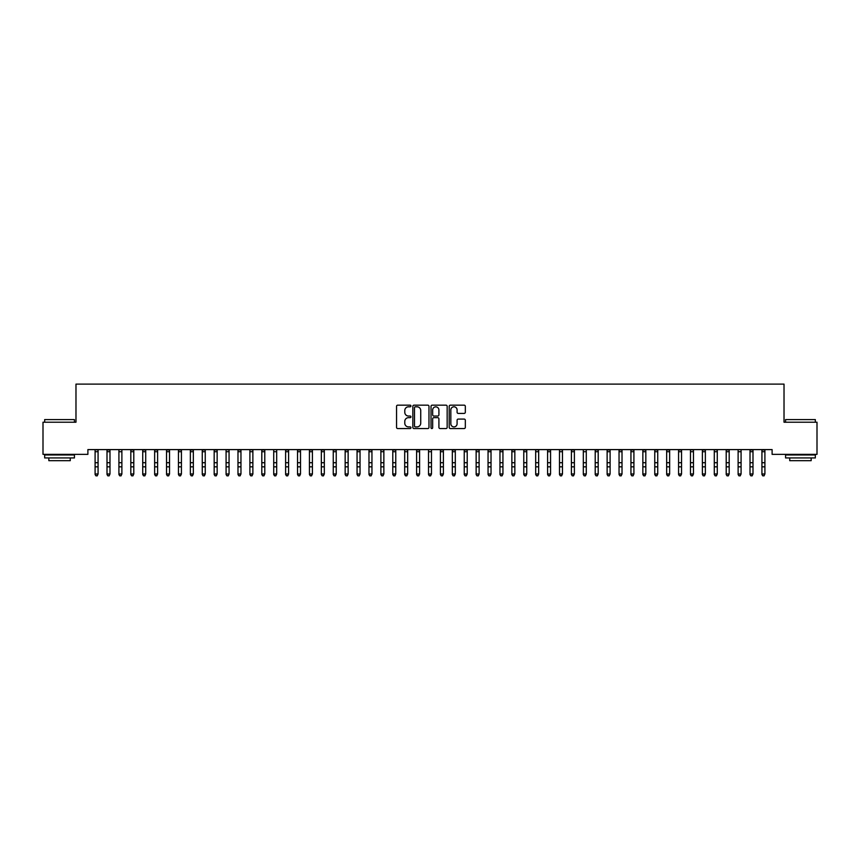 <?xml version="1.0" encoding="UTF-8"?>
<svg xmlns="http://www.w3.org/2000/svg" width="860" height="860" viewBox="0 0 860 860"><rect width="100%" height="100%" fill="white"/><g stroke="black" fill="none" stroke-linecap="round" stroke-linejoin="round"><path stroke-width="1.29" d="M410.951 405.985A0.817 0.817 0 0 0 410.134 405.167L397.707 405.167A1.172 1.172 0 0 0 396.546 406.339L396.546 427.377A1.172 1.172 0 0 0 397.707 428.549L410.134 428.549A0.817 0.817 0 0 0 410.951 427.721A0.817 0.817 0 0 0 410.134 426.904L408.521 426.904A3.741 3.741 0 0 1 404.781 423.163L404.781 421.411A3.741 3.741 0 0 1 408.521 417.67L410.134 417.67A0.817 0.817 0 0 0 410.951 416.853A0.817 0.817 0 0 0 410.134 416.036L408.521 416.036A3.741 3.741 0 0 1 404.781 412.295L404.781 410.542A3.741 3.741 0 0 1 408.521 406.801L410.134 406.801A0.817 0.817 0 0 0 410.951 405.985M464.163 413.413A1.172 1.172 0 0 0 465.325 412.241L465.325 406.339A1.172 1.172 0 0 0 464.163 405.167L450.371 405.167A1.172 1.172 0 0 0 449.2 406.339L449.2 427.377A1.172 1.172 0 0 0 450.371 428.549L464.163 428.549A1.172 1.172 0 0 0 465.325 427.377L465.325 420.25A1.172 1.172 0 0 0 464.163 419.078L458.251 419.078A1.172 1.172 0 0 0 457.09 420.25L457.09 423.776A3.128 3.128 0 0 1 453.962 426.904A3.128 3.128 0 0 1 450.833 423.776L450.833 409.93A3.128 3.128 0 0 1 453.962 406.801A3.128 3.128 0 0 1 457.09 409.93L457.09 412.241A1.172 1.172 0 0 0 458.251 413.413L464.163 413.413M772.108 449.597L87.892 449.597L87.892 454.36L43 454.36L43 422.217L75.981 422.217L75.981 384.108L784.019 384.108L784.019 422.217L817 422.217L817 454.36L772.108 454.36L772.108 449.597M428.979 406.339A1.172 1.172 0 0 0 427.807 405.167L414.015 405.167A1.172 1.172 0 0 0 412.843 406.339L412.843 427.377A1.172 1.172 0 0 0 414.015 428.549L427.807 428.549A1.172 1.172 0 0 0 428.979 427.377L428.979 406.339M432.193 405.167L445.985 405.167A1.172 1.172 0 0 1 447.157 406.339L447.157 427.377A1.172 1.172 0 0 1 445.985 428.549L440.083 428.549A1.172 1.172 0 0 1 438.912 427.377L438.912 418.841A1.172 1.172 0 0 0 437.74 417.67L433.827 417.67A1.172 1.172 0 0 0 432.655 418.841L432.655 427.721A0.817 0.817 0 0 1 431.838 428.549A0.817 0.817 0 0 1 431.021 427.721L431.021 406.339A1.172 1.172 0 0 1 432.193 405.167M415.305 406.801A0.817 0.817 0 0 0 414.488 407.618L414.488 426.087A0.817 0.817 0 0 0 415.305 426.904L416.992 426.904A3.741 3.741 0 0 0 420.733 423.163L420.733 410.542A3.741 3.741 0 0 0 416.992 406.801L415.305 406.801M438.912 409.983A3.128 3.128 0 0 0 435.784 406.866A3.128 3.128 0 0 0 432.655 409.983L432.655 414.864A1.172 1.172 0 0 0 433.827 416.036L437.74 416.036A1.172 1.172 0 0 0 438.912 414.864L438.912 409.983M95.094 450.221L95.094 473.978L98.072 473.978L97.18 475.892L95.987 475.666L97.18 475.892M98.072 450.221L98.072 473.978L97.18 475.666M98.072 449.973L94.955 449.629M95.987 475.892L95.094 474.537L95.987 475.666M107.005 450.221L107.005 473.978L109.983 473.978L109.091 475.892L107.898 475.666L109.091 475.892M109.983 450.221L109.983 473.978L109.091 475.666M118.916 450.221L118.916 473.978L121.883 473.978L120.991 475.892L119.809 475.666L120.991 475.892M121.883 450.221L121.883 473.978L120.991 475.666M109.983 449.973L107.005 449.973M107.898 475.892L107.005 474.537L107.898 475.666M119.809 475.892L118.916 474.537L119.809 475.666M44.666 419.594L74.433 419.594L44.666 419.594L44.666 422.217M74.433 457.939L44.666 457.939L44.666 454.962L74.433 454.962L74.433 457.939M70.273 457.939L70.273 460.68L48.837 460.68L48.837 457.939M785.567 419.594L815.334 419.594L785.567 419.594L785.567 422.217M815.334 457.939L785.567 457.939L785.567 454.962L815.334 454.962L815.334 457.939M811.163 457.939L811.163 460.68L789.727 460.68L789.727 457.939M130.817 450.221L130.817 473.978L133.794 473.978L132.902 475.892L131.709 475.666L132.902 475.892M133.794 450.221L133.794 473.978L132.902 475.666M142.728 450.221L142.728 473.978L145.705 473.978L144.813 475.892L143.62 475.666L144.813 475.892M145.705 450.221L145.705 473.978L144.813 475.666M133.794 449.973L130.817 449.973M131.709 475.892L130.817 474.537L131.709 475.666M145.705 449.973L142.728 449.973M143.62 475.892L142.728 474.537L143.62 475.666M154.639 450.221L154.639 473.978L157.617 473.978L156.713 475.892L155.531 475.666L156.713 475.892M157.617 450.221L157.617 473.978L156.713 475.666M157.617 449.973L154.639 449.973M155.531 475.892L154.639 474.537L155.531 475.666M166.539 450.221L166.539 473.978L169.517 473.978L168.625 475.892L167.431 475.666L168.625 475.892M169.517 450.221L169.517 473.978L168.625 475.666M169.517 449.973L166.539 449.973M167.431 475.892L166.539 474.537L167.431 475.666M178.45 450.221L178.45 473.978L181.428 473.978L180.535 475.892L179.342 475.666L180.535 475.892M181.428 450.221L181.428 473.978L180.535 475.666M190.361 450.221L190.361 473.978L193.339 473.978L192.447 475.892L191.253 475.666L192.447 475.892M193.339 450.221L193.339 473.978L192.447 475.666M202.261 450.221L202.261 473.978L205.239 473.978L204.347 475.892L203.153 475.666L204.347 475.892M205.239 450.221L205.239 473.978L204.347 475.666M214.172 450.221L214.172 473.978L217.15 473.978L216.258 475.892L215.064 475.666L216.258 475.892M217.15 450.221L217.15 473.978L216.258 475.666M226.083 450.221L226.083 473.978L229.061 473.978L228.169 475.892L226.975 475.666L228.169 475.892M229.061 450.221L229.061 473.978L228.169 475.666M237.983 450.221L237.983 473.978L240.961 473.978L240.069 475.892L238.886 475.666L240.069 475.892M240.961 450.221L240.961 473.978L240.069 475.666M249.894 450.221L249.894 473.978L252.872 473.978L251.98 475.892L250.787 475.666L251.98 475.892M252.872 450.221L252.872 473.978L251.98 475.666M261.805 450.221L261.805 473.978L264.783 473.978L263.891 475.892L262.698 475.666L263.891 475.892M264.783 450.221L264.783 473.978L263.891 475.666M273.716 450.221L273.716 473.978L276.683 473.978L275.791 475.892L274.609 475.666L275.791 475.892M276.683 450.221L276.683 473.978L275.791 475.666M181.428 449.973L178.45 449.973M179.342 475.892L178.45 474.537L179.342 475.666M193.339 449.973L190.361 449.973M191.253 475.892L190.361 474.537L191.253 475.666M205.239 449.973L202.261 449.973M203.153 475.892L202.261 474.537L203.153 475.666M217.15 449.973L214.172 449.973M215.064 475.892L214.172 474.537L215.064 475.666M229.061 449.973L225.944 449.629M226.975 475.892L226.083 474.537L226.975 475.666M240.961 449.973L237.983 449.973M238.886 475.892L237.983 474.537L238.886 475.666M252.872 449.973L249.755 449.629M250.787 475.892L249.894 474.537L250.787 475.666M264.783 449.973L261.805 449.973M262.698 475.892L261.805 474.537L262.698 475.666M274.609 475.892L273.716 474.537L274.609 475.666M285.617 450.221L285.617 473.978L288.594 473.978L287.702 475.892L286.509 475.666L287.702 475.892M288.594 450.221L288.594 473.978L287.702 475.666M288.594 449.973L285.617 449.973M286.509 475.892L285.617 474.537L286.509 475.666M297.528 450.221L297.528 473.978L300.505 473.978L299.613 475.892L298.42 475.666L299.613 475.892M300.505 450.221L300.505 473.978L299.613 475.666M300.505 449.973L297.528 449.973M298.42 475.892L297.528 474.537L298.42 475.666M309.439 450.221L309.439 473.978L312.416 473.978L311.513 475.892L310.331 475.666L311.513 475.892M312.416 450.221L312.416 473.978L311.513 475.666M312.416 449.973L309.439 449.973M310.331 475.892L309.439 474.537L310.331 475.666M321.339 450.221L321.339 473.978L324.317 473.978L323.425 475.892L322.231 475.666L323.425 475.892M324.317 450.221L324.317 473.978L323.425 475.666M324.317 449.973L321.339 449.973M322.231 475.892L321.339 474.537L322.231 475.666M333.25 450.221L333.25 473.978L336.228 473.978L335.335 475.892L334.142 475.666L335.335 475.892M336.228 450.221L336.228 473.978L335.335 475.666M336.228 449.973L333.25 449.973M334.142 475.892L333.25 474.537L334.142 475.666M345.161 450.221L345.161 473.978L348.139 473.978L347.246 475.892L346.053 475.666L347.246 475.892M348.139 450.221L348.139 473.978L347.246 475.666M348.139 449.973L345.161 449.973M346.053 475.892L345.161 474.537L346.053 475.666M357.061 450.221L357.061 473.978L360.039 473.978L359.147 475.892L357.954 475.666L359.147 475.892M360.039 450.221L360.039 473.978L359.147 475.666M360.039 449.973L357.061 449.973M357.954 475.892L357.061 474.537L357.954 475.666M368.972 450.221L368.972 473.978L371.95 473.978L371.058 475.892L369.864 475.666L371.058 475.892M371.95 450.221L371.95 473.978L371.058 475.666M371.95 449.973L368.972 449.973M369.864 475.892L368.972 474.537L369.864 475.666M380.883 450.221L380.883 473.978L383.861 473.978L382.969 475.892L381.775 475.666L382.969 475.892M383.861 450.221L383.861 473.978L382.969 475.666M383.861 449.973L380.743 449.629M381.775 475.892L380.883 474.537L381.775 475.666M392.784 450.221L392.784 473.978L395.761 473.978L394.869 475.892L393.687 475.666L394.869 475.892M395.761 450.221L395.761 473.978L394.869 475.666M395.761 449.973L392.784 449.973M393.687 475.892L392.784 474.537L393.687 475.666M404.694 450.221L404.694 473.978L407.672 473.978L406.78 475.892L405.587 475.666L406.78 475.892M407.672 450.221L407.672 473.978L406.78 475.666M407.672 449.973L404.555 449.629M405.587 475.892L404.694 474.537L405.587 475.666M416.606 450.221L416.606 473.978L419.583 473.978L418.691 475.892L417.498 475.666L418.691 475.892M419.583 450.221L419.583 473.978L418.691 475.666M419.583 449.973L416.606 449.973M417.498 475.892L416.606 474.537L417.498 475.666M428.517 450.221L428.517 473.978L431.483 473.978L430.591 475.892L429.409 475.666L430.591 475.892M431.483 450.221L431.483 473.978L430.591 475.666M429.409 475.892L428.517 474.537L429.409 475.666M440.417 450.221L440.417 473.978L443.394 473.978L442.502 475.892L441.309 475.666L442.502 475.892M443.394 450.221L443.394 473.978L442.502 475.666M443.394 449.973L440.417 449.973M441.309 475.892L440.417 474.537L441.309 475.666M452.328 450.221L452.328 473.978L455.305 473.978L454.413 475.892L453.22 475.666L454.413 475.892M455.305 450.221L455.305 473.978L454.413 475.666M455.305 449.973L452.328 449.973M453.22 475.892L452.328 474.537L453.22 475.666M464.239 450.221L464.239 473.978L467.216 473.978L466.313 475.892L465.131 475.666L466.313 475.892M467.216 450.221L467.216 473.978L466.313 475.666M467.216 449.973L464.239 449.973M465.131 475.892L464.239 474.537L465.131 475.666M476.139 450.221L476.139 473.978L479.117 473.978L478.224 475.892L477.031 475.666L478.224 475.892M479.117 450.221L479.117 473.978L478.224 475.666M479.117 449.973L476.139 449.973M477.031 475.892L476.139 474.537L477.031 475.666M488.05 450.221L488.05 473.978L491.028 473.978L490.135 475.892L488.942 475.666L490.135 475.892M491.028 450.221L491.028 473.978L490.135 475.666M491.028 449.973L488.05 449.973M488.942 475.892L488.05 474.537L488.942 475.666M499.961 450.221L499.961 473.978L502.939 473.978L502.046 475.892L500.853 475.666L502.046 475.892M502.939 450.221L502.939 473.978L502.046 475.666M502.939 449.973L499.961 449.973M500.853 475.892L499.961 474.537L500.853 475.666M511.861 450.221L511.861 473.978L514.839 473.978L513.947 475.892L512.754 475.666L513.947 475.892M514.839 450.221L514.839 473.978L513.947 475.666M514.839 449.973L511.861 449.973M512.754 475.892L511.861 474.537L512.754 475.666M523.772 450.221L523.772 473.978L526.75 473.978L525.858 475.892L524.664 475.666L525.858 475.892M526.75 450.221L526.75 473.978L525.858 475.666M526.75 449.973L523.772 449.973M524.664 475.892L523.772 474.537L524.664 475.666M535.683 450.221L535.683 473.978L538.661 473.978L537.769 475.892L536.575 475.666L537.769 475.892M538.661 450.221L538.661 473.978L537.769 475.666M538.661 449.973L535.543 449.629M536.575 475.892L535.683 474.537L536.575 475.666M547.583 450.221L547.583 473.978L550.561 473.978L549.669 475.892L548.486 475.666L549.669 475.892M550.561 450.221L550.561 473.978L549.669 475.666M550.561 449.973L547.583 449.973M548.486 475.892L547.583 474.537L548.486 475.666M559.495 450.221L559.495 473.978L562.472 473.978L561.58 475.892L560.387 475.666L561.58 475.892M562.472 450.221L562.472 473.978L561.58 475.666M562.472 449.973L559.355 449.629M560.387 475.892L559.495 474.537L560.387 475.666M571.405 450.221L571.405 473.978L574.383 473.978L573.491 475.892L572.298 475.666L573.491 475.892M574.383 450.221L574.383 473.978L573.491 475.666M574.383 449.973L571.405 449.973M572.298 475.892L571.405 474.537L572.298 475.666M583.317 450.221L583.317 473.978L586.284 473.978L585.391 475.892L584.209 475.666L585.391 475.892M586.284 450.221L586.284 473.978L585.391 475.666M584.209 475.892L583.317 474.537L584.209 475.666M595.217 450.221L595.217 473.978L598.195 473.978L597.302 475.892L596.109 475.666L597.302 475.892M598.195 450.221L598.195 473.978L597.302 475.666M598.195 449.973L595.217 449.973M596.109 475.892L595.217 474.537L596.109 475.666M607.128 450.221L607.128 473.978L610.105 473.978L609.213 475.892L608.02 475.666L609.213 475.892M610.105 450.221L610.105 473.978L609.213 475.666M610.105 449.973L607.128 449.973M608.02 475.892L607.128 474.537L608.02 475.666M619.039 450.221L619.039 473.978L622.016 473.978L621.113 475.892L619.931 475.666L621.113 475.892M622.016 450.221L622.016 473.978L621.113 475.666M622.016 449.973L619.039 449.973M619.931 475.892L619.039 474.537L619.931 475.666M630.939 450.221L630.939 473.978L633.917 473.978L633.024 475.892L631.831 475.666L633.024 475.892M633.917 450.221L633.917 473.978L633.024 475.666M633.917 449.973L630.939 449.973M631.831 475.892L630.939 474.537L631.831 475.666M642.85 450.221L642.85 473.978L645.828 473.978L644.936 475.892L643.742 475.666L644.936 475.892M645.828 450.221L645.828 473.978L644.936 475.666M645.828 449.973L642.85 449.973M643.742 475.892L642.85 474.537L643.742 475.666M654.761 450.221L654.761 473.978L657.739 473.978L656.846 475.892L655.653 475.666L656.846 475.892M657.739 450.221L657.739 473.978L656.846 475.666M657.739 449.973L654.761 449.973M655.653 475.892L654.761 474.537L655.653 475.666M666.661 450.221L666.661 473.978L669.639 473.978L668.747 475.892L667.553 475.666L668.747 475.892M669.639 450.221L669.639 473.978L668.747 475.666M669.639 449.973L666.661 449.973M667.553 475.892L666.661 474.537L667.553 475.666M678.572 450.221L678.572 473.978L681.55 473.978L680.658 475.892L679.464 475.666L680.658 475.892M681.55 450.221L681.55 473.978L680.658 475.666M681.55 449.973L678.572 449.973M679.464 475.892L678.572 474.537L679.464 475.666M690.483 450.221L690.483 473.978L693.461 473.978L692.569 475.892L691.375 475.666L692.569 475.892M693.461 450.221L693.461 473.978L692.569 475.666M693.461 449.973L690.343 449.629M691.375 475.892L690.483 474.537L691.375 475.666M702.383 450.221L702.383 473.978L705.361 473.978L704.469 475.892L703.287 475.666L704.469 475.892M705.361 450.221L705.361 473.978L704.469 475.666M705.361 449.973L702.383 449.973M703.287 475.892L702.383 474.537L703.287 475.666M714.294 450.221L714.294 473.978L717.272 473.978L716.38 475.892L715.187 475.666L716.38 475.892M717.272 450.221L717.272 473.978L716.38 475.666M717.272 449.973L714.155 449.629M715.187 475.892L714.294 474.537L715.187 475.666M726.205 450.221L726.205 473.978L729.183 473.978L728.291 475.892L727.098 475.666L728.291 475.892M729.183 450.221L729.183 473.978L728.291 475.666M729.183 449.973L726.205 449.973M727.098 475.892L726.205 474.537L727.098 475.666M738.116 450.221L738.116 473.978L741.083 473.978L740.191 475.892L739.009 475.666L740.191 475.892M741.083 450.221L741.083 473.978L740.191 475.666M739.009 475.892L738.116 474.537L739.009 475.666M750.017 450.221L750.017 473.978L752.995 473.978L752.102 475.892L750.909 475.666L752.102 475.892M752.995 450.221L752.995 473.978L752.102 475.666M752.995 449.973L750.017 449.973M750.909 475.892L750.017 474.537L750.909 475.666M761.928 450.221L761.928 473.978L764.905 473.978L764.013 475.892L762.82 475.666L764.013 475.892M764.905 450.221L764.905 473.978L764.013 475.666M764.905 449.973L761.928 449.973M762.82 475.892L761.928 474.537L762.82 475.666M98.072 462.712L95.094 462.712M98.072 466.829L95.094 466.829M98.072 451.715L95.094 451.715M109.983 462.712L107.005 462.712M109.983 466.829L107.005 466.829M109.983 451.715L107.005 451.715M122.034 449.629L118.766 449.629M121.883 462.712L118.916 462.712M121.883 466.829L118.916 466.829M121.883 451.715L118.916 451.715M133.794 462.712L130.817 462.712M133.794 466.829L130.817 466.829M133.794 451.715L130.817 451.715M145.705 462.712L142.728 462.712M145.705 466.829L142.728 466.829M145.705 451.715L142.728 451.715M157.617 462.712L154.639 462.712M157.617 466.829L154.639 466.829M157.617 451.715L154.639 451.715M169.517 462.712L166.539 462.712M169.517 466.829L166.539 466.829M169.517 451.715L166.539 451.715M181.428 462.712L178.45 462.712M181.428 466.829L178.45 466.829M181.428 451.715L178.45 451.715M193.339 462.712L190.361 462.712M193.339 466.829L190.361 466.829M193.339 451.715L190.361 451.715M205.239 462.712L202.261 462.712M205.239 466.829L202.261 466.829M205.239 451.715L202.261 451.715M217.15 462.712L214.172 462.712M217.15 466.829L214.172 466.829M217.15 451.715L214.172 451.715M229.061 462.712L226.083 462.712M229.061 466.829L226.083 466.829M229.061 451.715L226.083 451.715M240.961 462.712L237.983 462.712M240.961 466.829L237.983 466.829M240.961 451.715L237.983 451.715M252.872 462.712L249.894 462.712M252.872 466.829L249.894 466.829M252.872 451.715L249.894 451.715M264.783 462.712L261.805 462.712M264.783 466.829L261.805 466.829M264.783 451.715L261.805 451.715M276.834 449.629L273.566 449.629M276.683 462.712L273.716 462.712M276.683 466.829L273.716 466.829M276.683 451.715L273.716 451.715M288.594 462.712L285.617 462.712M288.594 466.829L285.617 466.829M288.594 451.715L285.617 451.715M300.505 462.712L297.528 462.712M300.505 466.829L297.528 466.829M300.505 451.715L297.528 451.715M312.416 462.712L309.439 462.712M312.416 466.829L309.439 466.829M312.416 451.715L309.439 451.715M324.317 462.712L321.339 462.712M324.317 466.829L321.339 466.829M324.317 451.715L321.339 451.715M336.228 462.712L333.25 462.712M336.228 466.829L333.25 466.829M336.228 451.715L333.25 451.715M348.139 462.712L345.161 462.712M348.139 466.829L345.161 466.829M348.139 451.715L345.161 451.715M360.039 462.712L357.061 462.712M360.039 466.829L357.061 466.829M360.039 451.715L357.061 451.715M371.95 462.712L368.972 462.712M371.95 466.829L368.972 466.829M371.95 451.715L368.972 451.715M383.861 462.712L380.883 462.712M383.861 466.829L380.883 466.829M383.861 451.715L380.883 451.715M395.761 462.712L392.784 462.712M395.761 466.829L392.784 466.829M395.761 451.715L392.784 451.715M407.672 462.712L404.694 462.712M407.672 466.829L404.694 466.829M407.672 451.715L404.694 451.715M419.583 462.712L416.606 462.712M419.583 466.829L416.606 466.829M419.583 451.715L416.606 451.715M431.634 449.629L428.366 449.629M431.483 462.712L428.517 462.712M431.483 466.829L428.517 466.829M431.483 451.715L428.517 451.715M443.394 462.712L440.417 462.712M443.394 466.829L440.417 466.829M443.394 451.715L440.417 451.715M455.305 462.712L452.328 462.712M455.305 466.829L452.328 466.829M455.305 451.715L452.328 451.715M467.216 462.712L464.239 462.712M467.216 466.829L464.239 466.829M467.216 451.715L464.239 451.715M479.117 462.712L476.139 462.712M479.117 466.829L476.139 466.829M479.117 451.715L476.139 451.715M491.028 462.712L488.05 462.712M491.028 466.829L488.05 466.829M491.028 451.715L488.05 451.715M502.939 462.712L499.961 462.712M502.939 466.829L499.961 466.829M502.939 451.715L499.961 451.715M514.839 462.712L511.861 462.712M514.839 466.829L511.861 466.829M514.839 451.715L511.861 451.715M526.75 462.712L523.772 462.712M526.75 466.829L523.772 466.829M526.75 451.715L523.772 451.715M538.661 462.712L535.683 462.712M538.661 466.829L535.683 466.829M538.661 451.715L535.683 451.715M550.561 462.712L547.583 462.712M550.561 466.829L547.583 466.829M550.561 451.715L547.583 451.715M562.472 462.712L559.495 462.712M562.472 466.829L559.495 466.829M562.472 451.715L559.495 451.715M574.383 462.712L571.405 462.712M574.383 466.829L571.405 466.829M574.383 451.715L571.405 451.715M586.434 449.629L583.166 449.629M586.284 462.712L583.317 462.712M586.284 466.829L583.317 466.829M586.284 451.715L583.317 451.715M598.195 462.712L595.217 462.712M598.195 466.829L595.217 466.829M598.195 451.715L595.217 451.715M610.105 462.712L607.128 462.712M610.105 466.829L607.128 466.829M610.105 451.715L607.128 451.715M622.016 462.712L619.039 462.712M622.016 466.829L619.039 466.829M622.016 451.715L619.039 451.715M633.917 462.712L630.939 462.712M633.917 466.829L630.939 466.829M633.917 451.715L630.939 451.715M645.828 462.712L642.85 462.712M645.828 466.829L642.85 466.829M645.828 451.715L642.85 451.715M657.739 462.712L654.761 462.712M657.739 466.829L654.761 466.829M657.739 451.715L654.761 451.715M669.639 462.712L666.661 462.712M669.639 466.829L666.661 466.829M669.639 451.715L666.661 451.715M681.55 462.712L678.572 462.712M681.55 466.829L678.572 466.829M681.55 451.715L678.572 451.715M693.461 462.712L690.483 462.712M693.461 466.829L690.483 466.829M693.461 451.715L690.483 451.715M705.361 462.712L702.383 462.712M705.361 466.829L702.383 466.829M705.361 451.715L702.383 451.715M717.272 462.712L714.294 462.712M717.272 466.829L714.294 466.829M717.272 451.715L714.294 451.715M729.183 462.712L726.205 462.712M729.183 466.829L726.205 466.829M729.183 451.715L726.205 451.715M741.234 449.629L737.966 449.629M741.083 462.712L738.116 462.712M741.083 466.829L738.116 466.829M741.083 451.715L738.116 451.715M752.995 462.712L750.017 462.712M752.995 466.829L750.017 466.829M752.995 451.715L750.017 451.715M764.905 462.712L761.928 462.712M764.905 466.829L761.928 466.829M764.905 451.715L761.928 451.715M74.433 422.217L74.433 419.594M67.65 454.962L67.65 454.36M51.45 454.962L51.45 454.36M815.334 422.217L815.334 419.594M808.55 454.962L808.55 454.36M792.35 454.962L792.35 454.36"/></g></svg>
